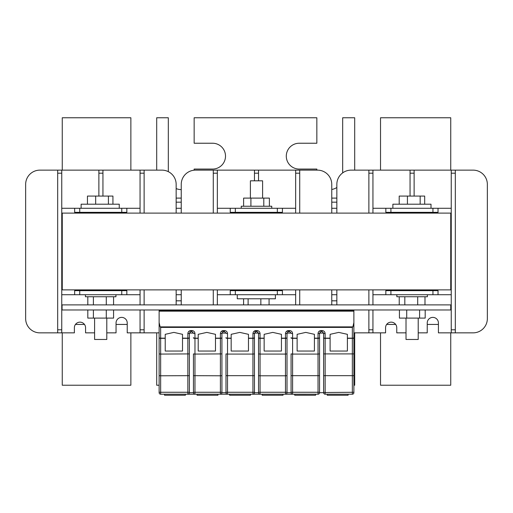 <?xml version="1.0" encoding="UTF-8"?>
<svg xmlns="http://www.w3.org/2000/svg" width="513" height="513" viewBox="0 0 513 513"><rect width="100%" height="100%" fill="white"/><g stroke="black" fill="none" stroke-linecap="round" stroke-linejoin="round"><path stroke-width="0.77" d="M254.467 180.82L254.467 170.136L258.533 170.136L258.533 180.82M258.533 310.365L258.533 309.974M258.533 290.647L258.533 289.883M258.533 213.107L258.533 212.344M254.467 310.365L254.467 309.974M254.467 290.647L254.467 289.883M254.467 213.107L254.467 212.344M295.655 213.107L295.655 170.136L258.533 170.136M254.467 170.136L195.485 170.136A14.236 14.236 0 0 0 181.243 184.379L181.243 213.107L181.243 184.379M331.757 310.365L331.757 309.974L331.757 310.365M331.757 304.889L331.757 289.883L331.757 304.889M331.757 184.379L331.757 213.107L331.757 184.379A14.236 14.236 0 0 0 317.515 170.136L295.655 170.136M181.243 289.883L181.243 304.889L181.243 289.883M181.243 309.974L181.243 310.365L181.243 309.974M217.345 310.365L217.345 309.974M217.345 304.889L217.345 289.883L217.345 294.719L230.241 294.719L230.241 290.647L235.326 290.647L235.326 294.719L277.347 294.719L277.347 290.647L235.326 290.647M217.345 213.107L217.345 208.278L235.326 208.278L235.326 212.344L230.241 212.344L230.241 208.278L217.345 208.278L217.345 213.107L217.345 170.136M213.28 310.365L213.28 309.974M213.28 304.889L213.28 289.883M213.28 213.107L213.28 170.136L195.485 170.136M299.72 310.365L299.72 309.974M299.72 304.889L299.72 289.883M299.72 213.107L299.72 170.136M295.655 310.365L295.655 309.974M295.655 304.889L295.655 289.883M277.347 290.647L282.432 290.647L282.432 294.719L295.655 294.719L277.347 294.719M277.347 208.278L295.655 208.278L282.432 208.278L282.432 212.344L277.347 212.344L277.347 208.278L235.326 208.278M235.326 294.719L217.345 294.719L217.345 289.883M235.326 212.344L277.347 212.344M62.259 213.107L450.741 213.107L450.741 289.883L62.259 289.883L62.259 213.107M241.245 208.278L241.245 206.239L271.755 206.239L271.755 208.278M243.617 206.239L243.617 198.108L250.908 198.108L250.908 206.239M250.908 198.108L263.791 198.108L263.791 206.239M263.791 198.108L269.383 198.108L269.383 206.239M250.402 198.108L250.402 180.82L262.598 180.82L262.598 198.108M130.866 332.854L130.866 385.225L62.259 385.225L62.259 332.854M159.126 385.225L156.696 385.225L156.696 332.854M450.741 332.854L450.741 385.225L380.524 385.225L380.524 332.854M336.842 300.817L331.757 300.817M181.243 300.817L176.158 300.817M336.842 294.719L331.757 294.719M181.243 294.719L176.158 294.719M354.695 332.854L354.695 385.225L353.874 385.225M181.243 189.605A12.915 12.915 0 0 1 176.158 188.566M336.842 202.173L331.757 202.173M181.243 202.173L176.158 202.173M130.866 170.136L130.866 117.766L62.259 117.766L62.259 170.136M316.848 170.136L316.848 169.066L299.207 169.066A12.915 12.915 0 0 1 286.292 156.151A12.915 12.915 0 0 1 299.207 143.236L316.848 143.236L316.848 117.766L194.151 117.766L194.151 143.236L212.594 143.236A12.915 12.915 0 0 1 225.508 156.151A12.915 12.915 0 0 1 212.594 169.066L194.151 169.066L194.151 170.201M168.322 171.656L168.322 117.766L156.696 117.766L156.696 170.136M450.741 170.136L450.741 117.766L380.524 117.766L380.524 170.136M336.842 208.278L331.757 208.278M181.243 208.278L176.158 208.278M354.695 170.136L354.695 117.766L342.678 117.766L342.678 172.881M336.842 187.489A12.915 12.915 0 0 1 331.757 189.451M410.06 196.075L410.06 170.136L414.126 170.136L414.126 196.075M414.126 290.647L414.126 289.883M414.126 213.107L414.126 212.344M410.06 290.647L410.06 289.883M410.06 213.107L410.06 212.344M418.21 332.854L427.233 332.854L427.233 322.978A5.592 5.592 0 0 1 432.831 317.387A5.592 5.592 0 0 1 438.423 322.978L438.423 332.854L473.114 332.854A14.236 14.236 0 0 0 487.35 318.618L487.35 184.379A14.236 14.236 0 0 0 473.114 170.136L414.126 170.136M353.874 332.854L385.571 332.854L385.571 327.749A5.592 5.592 0 0 1 391.162 322.151A5.592 5.592 0 0 1 396.754 327.749L396.754 332.854L406.014 332.854M410.06 170.136L351.078 170.136A14.236 14.236 0 0 0 336.842 184.379L336.842 213.107L336.842 184.379M336.842 289.883L336.842 304.889L336.842 289.883M336.842 309.974L336.842 310.365L336.842 309.974M372.945 332.854L372.945 309.974M368.873 332.854L368.873 309.974M372.945 304.889L372.945 289.883L372.945 294.719L385.84 294.719L385.84 290.647L390.919 290.647L390.919 294.719L432.94 294.719L432.94 290.647L390.919 290.647M372.945 213.107L372.945 208.278L390.919 208.278L390.919 212.344L385.84 212.344L385.84 208.278L372.945 208.278L372.945 213.107L372.945 170.136M368.873 304.889L368.873 289.883M368.873 213.107L368.873 170.136L351.078 170.136M473.114 332.854L455.313 332.854L455.313 170.136M451.248 332.854L451.248 170.136M432.94 290.647L438.025 290.647L438.025 294.719L451.248 294.719L451.248 208.278L438.025 208.278L438.025 212.344L432.94 212.344L432.94 208.278L390.919 208.278M432.94 208.278L451.248 208.278L451.248 294.719L432.94 294.719M390.919 294.719L372.945 294.719L372.945 289.883M390.919 212.344L432.94 212.344M385.571 327.749A5.592 5.592 0 0 1 386.648 324.44L395.677 324.44A5.592 5.592 0 0 1 396.754 327.749M427.233 324.44L438.423 324.44M487.35 318.618L487.35 184.379M106.794 332.854L116.047 332.854L116.047 322.978A5.592 5.592 0 0 1 121.639 317.387A5.592 5.592 0 0 1 127.23 322.978L127.23 332.854L159.126 332.854L144.127 332.854L144.127 309.974M57.687 332.854L57.687 170.136L39.886 170.136A14.236 14.236 0 0 0 25.65 184.379L25.65 318.618A14.236 14.236 0 0 0 39.886 332.854L74.379 332.854L74.379 327.749A5.592 5.592 0 0 1 79.977 322.151A5.592 5.592 0 0 1 85.568 327.749L85.568 332.854L94.591 332.854M140.055 213.107L140.055 170.136L39.886 170.136M176.158 310.365L176.158 309.974L176.158 310.365M176.158 304.889L176.158 289.883L176.158 304.889M176.158 184.379L176.158 213.107L176.158 184.379A14.236 14.236 0 0 0 161.922 170.136L140.055 170.136M61.752 332.854L61.752 170.136M140.055 332.854L140.055 309.974M144.127 304.889L144.127 289.883M144.127 213.107L144.127 170.136M140.055 304.889L140.055 289.883M102.94 290.647L102.94 289.883M102.94 213.107L102.94 212.344M102.94 196.075L102.94 170.136M98.874 290.647L98.874 289.883M98.874 213.107L98.874 212.344M98.874 196.075L98.874 170.136M121.754 290.647L126.839 290.647L126.839 294.719L140.055 294.719L121.754 294.719L121.754 290.647L79.733 290.647L79.733 294.719L121.754 294.719M121.754 208.278L140.055 208.278L126.839 208.278L126.839 212.344L121.754 212.344L121.754 208.278L79.733 208.278L79.733 212.344L121.754 212.344M79.733 212.344L74.648 212.344L74.648 208.278L61.752 208.278L61.752 294.719L74.648 294.719L74.648 290.647L79.733 290.647M79.733 294.719L61.752 294.719L61.752 208.278L79.733 208.278M74.379 327.749A5.592 5.592 0 0 1 75.462 324.44L84.485 324.44A5.592 5.592 0 0 1 85.568 327.749M25.65 184.379L25.65 318.618M116.047 324.44L127.23 324.44M81.125 208.278L81.125 204.206L119.26 204.206L119.26 208.278M87.454 204.206L87.454 196.075L95.674 196.075L95.674 204.206M95.674 196.075L108.416 196.075L108.416 204.206M108.416 196.075L112.937 196.075L112.937 204.206M392.875 208.278L392.875 204.206L431.01 204.206L431.01 208.278M399.204 204.206L399.204 196.075L407.425 196.075L407.425 204.206M407.425 196.075L420.16 196.075L420.16 204.206M420.16 196.075L424.681 196.075L424.681 204.206M115.944 294.719L115.944 296.751L85.44 296.751L85.44 294.719M106.794 318.105L106.794 339.465L94.591 339.465L94.591 318.105M427.367 294.719L427.367 296.751L396.857 296.751L396.857 294.719M418.21 318.105L418.21 339.465L406.014 339.465L406.014 318.105M275.404 294.719L275.404 298.784L237.269 298.784L237.269 294.719M450.741 304.889L62.067 304.889L62.067 309.974L450.741 309.974L450.741 304.889M260.854 304.889L260.854 298.784M269.075 304.889L269.075 298.784M248.119 304.889L248.119 298.784M243.598 304.889L243.598 298.784M417.697 304.889L417.697 296.751M424.988 304.889L424.988 296.751M404.821 304.889L404.821 296.751M399.229 304.889L399.229 296.751M106.281 304.889L106.281 296.751M113.572 304.889L113.572 296.751M93.404 304.889L93.404 296.751M87.813 304.889L87.813 296.751M113.572 309.974L113.572 318.105L106.281 318.105L106.281 309.974M106.281 318.105L93.404 318.105L93.404 309.974M93.404 318.105L87.813 318.105L87.813 309.974M406.719 309.974L406.719 318.105L399.428 318.105L399.428 309.974M406.719 318.105L419.596 318.105L419.596 309.974M419.596 318.105L425.187 318.105L425.187 309.974M291.076 353.906L291.076 392.689L291.076 353.906L292.602 354.079L292.602 394.215L285.484 394.215L294.719 394.215L294.719 395.234L315.566 395.234L315.566 394.215M193.446 353.906L193.446 392.689L193.446 353.906L194.972 354.079L194.972 394.215L187.854 394.215L197.088 394.215L197.088 395.234L217.942 395.234L217.942 394.215M314.418 338.163L314.418 351.039L297.123 351.039L297.123 334.322L305.774 332.398L314.418 334.322L314.418 338.163L318.028 338.163L318.028 333.61A1.526 0.513 0 0 0 319.554 333.097L319.554 392.689L323.62 392.689L323.62 333.097L323.62 392.689A1.526 1.526 90 0 0 325.146 394.215L352.348 394.215A1.526 1.526 0 0 0 353.874 392.689L353.874 330.045L353.874 392.689A1.526 1.526 0 0 1 352.348 394.215L352.348 338.33L347.391 338.33L347.391 334.322L338.747 332.398L330.103 334.322L330.103 351.039L347.391 351.039L347.391 338.33M319.554 392.689A1.526 1.526 90 0 1 318.028 394.215L318.028 354.079L319.554 353.906L319.554 392.689A1.526 1.513 180 0 1 318.028 394.202L292.602 394.215A1.526 1.526 0 0 1 291.076 392.689L287.011 392.689L287.011 375.67L287.011 392.689A1.526 1.526 0 0 1 285.484 394.215L285.484 375.792L287.011 375.67L287.011 337.99A1.526 0.34 180 0 1 285.484 338.33L281.438 338.33L281.438 351.039L264.15 351.039L264.15 334.322L272.794 332.398L281.438 334.322L281.438 338.33M225.989 353.906L225.989 392.689L225.989 353.906L227.516 354.079L227.516 394.215L220.398 394.215L229.632 394.215L229.632 395.234L250.479 395.234L250.479 394.215M248.465 338.163L248.465 351.039L231.171 351.039L231.171 334.322L239.821 332.398L248.465 334.322L248.465 338.163L252.941 338.163L252.941 333.61A1.526 0.513 0 0 0 254.467 333.097L254.467 392.689L258.533 392.689L258.533 333.097L258.533 392.689A1.526 1.526 0 0 0 260.059 394.215L252.941 394.215L252.941 354.079L254.467 353.906L254.467 392.689A1.526 1.526 0 0 1 252.941 394.215L227.516 394.215A1.526 1.526 0 0 1 225.989 392.689L221.924 392.689L221.924 333.097L221.924 392.689A1.526 1.526 0 0 1 220.398 394.215L220.398 375.792L221.924 375.67M348.109 394.215L348.109 395.234L327.262 395.234L327.262 394.215M283.022 394.215L283.022 395.234L262.175 395.234L262.175 394.215L256.5 394.215M185.398 394.215L185.398 395.234L164.551 395.234L164.551 394.215M258.533 375.67L260.059 375.792L260.059 394.215L285.484 394.215M191.965 331.571A1.526 1.526 0 0 0 191.926 331.571L193.446 333.097L189.38 333.097L189.38 392.689L193.446 392.689A1.526 1.526 0 0 0 194.972 394.215L220.398 394.215M159.126 310.365L353.874 310.365L159.126 310.365L159.126 392.689A1.526 1.526 0 0 0 160.652 394.215L187.854 394.215A1.526 1.526 0 0 0 189.38 392.689L189.38 337.99A1.526 0.34 180 0 1 187.854 338.33L182.513 338.33L182.513 351.039L165.224 351.039L165.224 334.322L173.869 332.398L182.513 334.322L182.513 338.33M198.198 338.33L198.198 334.322L206.842 332.398L215.486 334.322L215.486 351.039L198.198 351.039L198.198 338.33L194.972 338.33L194.972 354.079L221.924 353.906M159.126 375.67L160.652 375.792L160.652 394.215L163.5 394.215M225.989 375.67L254.467 375.67M258.533 353.906L260.059 354.079L260.059 375.792L285.484 375.792L285.484 354.079L287.011 353.906M291.076 375.67L319.554 375.67M193.446 375.67L220.398 375.792L220.398 338.33L215.486 338.33M159.126 353.906L160.652 354.079L160.652 375.792L189.38 375.67M223.405 331.571A1.526 1.526 0 0 1 223.45 331.571L224.463 331.571A1.526 1.526 0 0 1 224.508 331.571A1.526 1.526 0 0 0 224.463 331.571L225.989 333.097A1.526 0.513 0 0 0 227.516 333.61L227.516 354.079L252.941 354.079L252.941 338.33L248.465 338.33M258.533 333.059A1.526 1.526 0 0 1 258.533 333.097A1.526 0.513 180 0 0 260.059 333.61L260.059 354.079L285.484 354.079L285.484 333.61A1.526 0.513 180 0 0 287.011 333.097L287.011 337.99M288.492 331.571A1.526 1.526 0 0 1 288.537 331.571L289.55 331.571A1.526 1.526 0 0 1 289.595 331.571A1.526 1.526 0 0 0 289.55 331.571L291.076 333.097A1.526 0.513 0 0 0 292.602 333.61L292.602 354.079L318.028 354.079L318.028 338.33L314.418 338.33M165.224 338.33L160.652 338.33L160.652 354.079L189.38 353.906M323.62 375.67L353.874 375.67L353.874 392.734M323.62 353.906L353.874 353.906L353.874 375.67M159.126 322.6L160.139 326.884L352.861 326.884L353.874 322.6L353.874 337.65A1.526 0.513 180 0 1 352.348 338.163L352.348 338.33A1.526 0.34 180 0 0 353.874 337.99L353.874 337.65M159.126 310.384L353.874 310.384L353.874 322.6M353.874 337.99L353.874 353.906M189.38 333.059A1.526 1.526 0 0 0 189.38 333.097L189.38 337.99M188.637 331.571L190.907 330.558L191.926 330.558L191.926 331.571L190.907 331.571L190.907 330.558C189.066 330.75 188.047 331.77 187.854 333.61A1.526 0.513 180 0 0 189.38 333.097L190.907 331.571A1.526 1.526 0 0 0 190.862 331.571M323.62 333.059A1.526 1.526 0 0 1 323.62 333.097L319.554 333.097A1.526 1.526 0 0 1 319.554 333.059A1.526 1.526 0 0 0 319.554 333.097L319.554 353.906M318.804 331.571L321.074 330.558L322.093 330.558L322.093 331.571L321.074 331.571A1.526 1.526 0 0 0 321.035 331.571A1.526 1.526 0 0 1 321.074 331.571L319.554 333.097M253.723 331.571L257.007 330.558L257.007 331.571L258.533 333.097L254.467 333.097A1.526 1.526 0 0 1 254.467 333.059A1.526 1.526 0 0 0 254.467 333.097L254.467 353.906M257.051 331.571A1.526 1.526 0 0 0 257.007 331.571L255.993 331.571A1.526 1.526 0 0 0 255.949 331.571A1.526 1.526 0 0 1 255.993 331.571L254.467 333.097M160.139 326.884L160.652 327.397L160.652 338.163L165.224 338.163M352.861 326.884L352.348 327.397L160.652 327.397M225.989 333.097A1.526 1.526 0 0 0 225.989 333.059A1.526 1.526 0 0 1 225.989 333.097L221.924 333.097A1.526 1.526 0 0 1 221.924 333.059M221.924 333.097L223.45 331.571L223.45 330.558C221.61 330.75 220.59 331.77 220.398 333.61A1.526 0.513 180 0 0 221.924 333.097M322.093 330.558C323.934 330.75 324.953 331.77 325.146 333.61A1.526 0.513 180 0 1 323.62 333.097L322.093 331.571A1.526 1.526 0 0 1 322.138 331.571M323.62 392.689A1.526 1.513 -0 0 0 325.146 394.202L325.146 392.509L353.874 392.265M193.446 333.059A1.526 1.526 0 0 1 193.446 333.097A1.526 0.513 0 0 0 194.972 333.61C194.78 331.77 193.76 330.75 191.926 330.558M291.076 333.097A1.526 1.526 0 0 0 291.076 333.059A1.526 1.526 0 0 1 291.076 333.097L287.011 333.097A1.526 1.526 0 0 1 287.011 333.059M287.011 333.097L288.537 331.571L288.537 330.558C286.696 330.75 285.677 331.77 285.484 333.61M254.467 173.189L258.533 173.189M213.28 173.189L217.345 173.189M295.655 173.189L299.72 173.189M336.842 198.108L331.757 198.108M181.243 198.108L176.158 198.108M410.06 173.189L414.126 173.189M368.873 329.801L372.945 329.801M368.873 173.189L372.945 173.189M451.248 329.801L455.313 329.801M451.248 173.189L455.313 173.189M57.687 329.801L61.752 329.801M57.687 173.189L61.752 173.189M140.055 329.801L144.127 329.801M140.055 173.189L144.127 173.189M98.874 173.189L102.94 173.189M159.126 337.99A1.526 0.34 0 0 0 160.652 338.33L160.652 338.163A1.526 0.513 0 0 1 159.126 337.65M347.391 338.163L352.348 338.163L352.348 327.397M291.076 337.65A1.526 0.513 0 0 0 292.602 338.163L297.123 338.163M297.123 338.33L292.602 338.33A1.526 0.34 0 0 1 291.076 337.99M258.533 337.65A1.526 0.513 180 0 0 260.059 338.163L264.15 338.163M264.15 338.33L260.059 338.33A1.526 0.34 180 0 1 258.533 337.99M225.989 337.65A1.526 0.513 0 0 0 227.516 338.163L231.171 338.163M231.171 338.33L227.516 338.33A1.526 0.34 0 0 1 225.989 337.99M194.972 333.61L194.972 338.33A1.526 0.34 0 0 1 193.446 337.99M193.446 337.65A1.526 0.513 0 0 0 194.972 338.163L198.198 338.163M225.989 392.265L254.467 392.265M258.533 392.265L287.011 392.265M291.076 392.265L319.554 392.265M193.446 392.265L221.924 392.265M187.854 394.215L187.854 333.61M159.126 392.265L189.38 392.265M286.26 331.571L289.55 330.558C291.39 330.75 292.41 331.77 292.602 333.61M221.18 331.571L224.463 330.558C226.304 330.75 227.323 331.77 227.516 333.61M330.103 338.33L325.146 338.33L325.146 392.509L323.62 392.265M182.513 338.163L187.854 338.163A1.526 0.513 180 0 0 189.38 337.65M215.486 338.163L220.398 338.163L220.398 333.61M255.993 331.571L255.993 330.558C254.153 330.75 253.133 331.77 252.941 333.61M260.059 333.61C259.867 331.77 258.847 330.75 257.007 330.558M281.438 338.163L285.484 338.163A1.526 0.513 180 0 0 287.011 337.65M321.074 331.571L321.074 330.558C319.24 330.75 318.22 331.77 318.028 333.61M325.146 333.61L325.146 338.163L330.103 338.163M159.126 311.179L353.874 311.179M323.62 337.65A1.526 0.513 180 0 0 325.146 338.163L325.146 338.33A1.526 0.34 180 0 1 323.62 337.99M319.554 337.99A1.526 0.34 -0 0 1 318.028 338.33L318.028 338.163A1.526 0.513 0 0 0 319.554 337.65M254.467 337.99A1.526 0.34 -0 0 1 252.941 338.33L252.941 338.163A1.526 0.513 0 0 0 254.467 337.65M221.924 337.99A1.526 0.34 180 0 1 220.398 338.33L220.398 338.163A1.526 0.513 180 0 0 221.924 337.65M224.463 331.571L224.463 330.558M289.55 331.571L289.55 330.558"/></g></svg>
